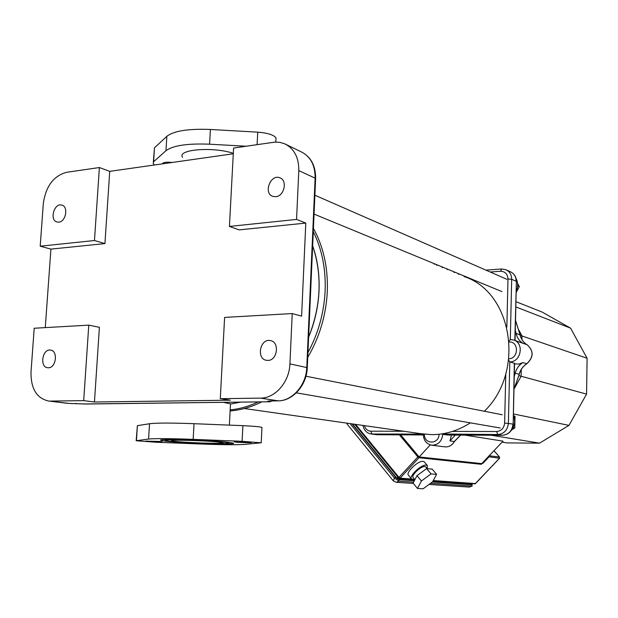 <?xml version="1.0" encoding="UTF-8"?>
<svg xmlns="http://www.w3.org/2000/svg" width="618" height="618" viewBox="0 0 618 618"><rect width="100%" height="100%" fill="white"/><g stroke="black" fill="none" stroke-linecap="round" stroke-linejoin="round"><path stroke-width="0.93" d="M230.475 404.072L240.495 402.125L230.475 404.072M308.629 337.142C314.825 322.179 318.293 306.69 319.035 290.661C319.661 274.655 317.536 259.684 312.654 245.763C322.418 275.18 321.074 305.64 308.629 337.142M296.555 219.421L298.795 170.614C298.903 157.528 294.222 148.606 284.759 143.832L279.923 142.372L274.794 142.125L233.589 148.042L229.432 226.427L296.555 219.421L305.794 223.083L301.607 316.13L292.229 313.565L224.604 317.413L220.294 398.687L230.275 400.186L94.454 402.001L83.693 400.626L88.776 325.145L34.206 328.243L31.008 372.005C30.792 388.676 36.671 398.355 48.652 401.028L67.339 403.322M45.268 327.617L50.915 249.108L40.201 246.196L94.469 240.526L99.382 167.54L109.718 171.356L104.936 243.592L50.915 249.108M99.382 167.54L66.582 172.298C53.534 175.891 45.778 186.319 43.314 203.577L40.201 246.196M85.848 404.01L69.857 403.492L48.652 401.028M220.294 398.687L260.557 398.116L278.254 400.85M50.375 401.097L83.693 400.626M307.277 367.671L289.919 363.878C289.409 381.947 275.188 398.34 260.557 398.116M305.794 223.083L239.135 229.888L229.432 226.427M94.469 240.526L104.936 243.592M88.776 325.145L99.398 327.316L94.454 402.001M109.718 171.356L233.287 153.774M275.775 196.709L272.762 196.362C263.083 193.256 270.63 173.658 279.915 177.829C287.733 180.379 284.265 196.215 275.775 196.709M289.919 363.878L292.229 313.565M267.872 360.41L266.52 360.325C255.999 358.988 260.124 338.108 270.406 340.588C279.877 341.878 277.49 360.618 267.872 360.41M48.413 367.772L47.663 367.733C39.367 367.084 42.418 348.498 50.545 350.097C58.262 350.73 56.192 367.973 48.413 367.772M58.787 222.14L57.057 222.016C49.193 220.317 54.237 202.488 61.854 205.099C68.629 206.543 65.894 221.762 58.787 222.14M223.252 402.333L230.483 403.848L230.444 404.62M222.395 442.001L228.459 442.867C236.2 444.914 171.958 442.627 166.01 440.642C158.579 439.004 204.241 440.078 222.395 442.001M226.057 442.032C205.346 439.831 152.885 438.595 161.483 440.472C168.382 442.743 241.677 445.362 232.924 443.021L226.057 442.032M148.59 439.035L136.176 440.75L155.883 442.233L201.159 444.018C221.885 444.798 236.277 444.937 244.326 444.435L261.213 442.797L242.101 441.306L193.156 439.367C170.375 438.517 155.52 438.409 148.59 439.035L149.517 423.739C156.447 422.859 171.286 422.843 194.029 423.693L242.897 425.671C253.202 426.142 259.56 426.714 261.962 427.386L261.947 427.726M160.101 441.468L145.763 441.113C147.246 441.607 164.11 442.233 161.931 441.708L160.101 441.468M249.772 442.241C245.022 441.715 232.631 441.437 234.492 441.893C235.914 442.434 253.442 443.029 251.302 442.465L249.772 442.241M217.528 441.963C202.812 440.41 166.118 439.545 172.036 440.866C176.748 442.465 228.853 444.327 222.495 442.666L217.528 441.963M136.192 440.48L137.374 425.671L149.517 423.739M182.58 157.32C176.547 149.479 213.334 146.443 233.31 153.357M275.937 139.637L276.022 137.907C273.805 134.894 267.71 132.978 257.737 132.159L210.406 129.471C188.366 128.598 173.843 130.877 166.845 136.308L154.477 147.818L153.341 162.04M162.449 163.855C163.021 162.333 166.257 161.87 172.152 162.472M154.562 164.975L153.241 163.7L153.619 161.746L165.979 150.699C172.978 145.493 187.509 143.322 209.587 144.195L246.026 146.234M436.602 474.377L432.183 469.116L426.629 468.599L417.011 475.644L413.102 483.121L417.482 488.444L423.106 488.792L432.592 481.801L436.602 474.377L431.07 473.906L421.43 480.982L417.482 488.444M426.629 468.599L431.07 473.906M417.011 475.644L421.43 480.982M425.995 467.146L424.914 466.551C420.866 465.841 410.391 475.976 413.287 477.799L414.879 479.722M427.293 468.66L427.308 465.485L426.265 465.099C421.213 464.195 408.096 476.887 411.719 479.159L414.562 479.336M411.41 478.78L408.622 475.396C404.975 473.094 418.062 460.418 423.129 461.36L424.481 462.102M397.42 476.548L397.343 478.857L398.27 477.598M471.364 483.593L472.044 484.133L471.534 483.6M499.576 457.15L499.437 458.324L475.095 483.855L433.102 480.858M400.649 434.84L419.159 456.941L481.746 463.616L503.021 441.144L464.968 435.126M430.29 444.898L419.159 456.941M491.271 435.242L539.545 443.16L506.83 442.897L502.063 442.156M436.501 265.222L437.884 265.176M441.484 266.659L442.426 267.664M447.169 269.618L446.953 268.915M434.91 263.948L434.245 264.295M439.058 434.261C438.927 444.736 423.863 444.574 424.435 434.199M509.224 341.986C519.097 341.345 518.718 358.695 508.846 358.749M441.244 433.983L497.737 434.539C504.041 433.882 507.587 430.113 508.39 423.237L509.796 361.893L508.684 360.07M423.291 434.933L377.32 434.732L371.99 434.029L423.616 434.083M423.299 434.238C423.569 440.449 426.428 444.103 431.866 445.207C438.201 445.045 441.839 441.414 442.774 434.315L447.78 435.049L502.372 435.281L447.726 435.041M509.155 340.981L510.306 339.576L511.681 279.29L507.981 278.965L506.86 327.061M513.179 424.18L514.547 363.33L509.796 361.893C521.252 362.156 524.443 342.65 513.396 339.97L510.306 339.576M451.395 435.064L449.974 440.928L454.33 441.522C452.09 445.308 448.977 447.092 444.999 446.876L444.574 446.822M455.234 435.08L449.974 440.928M514.246 376.594L515.18 373.21L519.251 374.33L513.967 389.155M526.868 363.701L522.766 362.627C518.942 365.122 516.409 368.645 515.18 373.21M522.766 362.627L518.973 364.072L515.041 363.902M513.944 340.147L527.108 344.736C533.79 350.862 533.658 357.212 526.706 363.801C522.898 366.273 520.387 369.78 519.159 374.307M520.062 334.948L516.061 333.396C517.088 337.845 519.46 341.19 523.183 343.43M516.061 333.396L515.288 330.089M539.545 443.16L568.969 425.377L586.567 394.114L587.1 358.262L570.584 328.166L542.11 312.051L515.922 301.669M568.969 425.377L513.411 413.936M586.567 394.114L521.136 376.246L521.283 369.448M587.1 358.262L522.009 335.983L519.004 330.313M570.584 328.166L515.806 306.93M518.904 375.636L521.136 376.246L514.307 388.614M520.232 335.373L522.009 335.983L521.932 339.552M516.13 292.523L519.321 286.675L517.598 283.484M517.621 285.941L519.321 286.675M516.246 287.316L516.362 282.032M516.161 291.225C518.185 286.783 518.154 282.55 516.053 278.525M513.705 416.161L515.026 416.424L513.38 415.389C515.613 421.097 514.763 426.296 510.831 430.993M511.866 429.749L514.771 427.957L515.026 416.424M513.133 427.671L514.771 427.957M513.187 424.056L513.303 418.625M421.314 433.751L431.712 434.639C445.223 434.639 458.108 430.707 470.36 422.851M484.357 411.24C525.586 371.518 512.276 291.874 464.041 276.555M313.28 231.65C321.955 249.162 325.91 268.869 325.13 290.777C324.064 312.723 318.34 333.341 307.942 352.623M258.208 401.909C248.969 406.327 239.622 408.985 230.174 409.896M84.396 403.886L83.986 403.84M76.223 403.415L75.821 403.415M315.613 178.787L315.134 178.138L306.775 367.386C306.319 385.068 292.314 401.09 277.868 400.858L270.823 400.943M270.452 400.951C267.432 401.028 266.906 401.244 268.876 401.607L270.529 401.63M270.483 400.966L268.876 401.607M286.095 144.481L301.221 151.835C310.576 156.555 315.211 165.323 315.134 178.138L298.795 170.614M271.596 400.951L269.819 401.754L85.014 403.963M272.09 400.943L269.919 401.762L85.554 404.025L70.274 403.484M193.156 439.367L194.029 423.693M242.101 441.306L242.897 425.671M136.462 440.441L137.374 425.671M210.406 129.471L209.587 144.195M166.845 136.308L165.979 150.699M257.737 132.159L257.103 144.627M154.477 147.818L153.619 161.746M352.492 423.94L397.343 478.857L414.686 480.078M432.824 481.36L472.044 484.133L471.596 483.608M488.259 456.733L499.545 458.185M398.795 478.131L400.085 478.162L398.958 477.366L398.795 478.131M481.391 463.577L481.121 464.28L483.183 463.036L488.838 457.065L489.016 455.937M418.649 456.331L417.845 456.926L418.973 457.729L419.267 456.957M483.183 463.036L482.604 462.712M411.549 478.989L400.085 478.162L418.973 457.729L481.121 464.28M399.367 434.833L417.845 456.926L398.958 477.366L355.605 424.381M493.952 450.723L499.468 457.003L489.193 455.752M475.427 483.577L433.264 480.549M472.229 485.887L471.781 486.065L471.82 484.751L432.322 482.001M414.338 480.75L398.973 479.684L398.919 481.159L394.423 477.992L350.058 423.593M428.992 484.45L469.34 487.092L471.781 486.065L430.568 483.291M413.604 482.148L398.919 481.159L396.262 482.31L413.357 483.43M471.897 483.631L471.82 484.751M398.973 479.684L395.605 477.305L394.423 477.992L393.318 480.858L396.262 482.31M395.605 477.305L351.966 423.863M471.974 483.631L472.129 485.995L469.209 487.084M393.187 480.696L347.37 424.404L347.223 423.183M458.425 274.245L459.661 274.16M490.19 271.997L500.495 271.263C505.13 271.433 507.625 273.998 507.981 278.965M403.917 431.271L370.746 431.179C367.54 430.962 365.423 429.108 364.411 425.64M505.771 373.96L504.628 423.029C504.025 428.189 501.36 431.024 496.633 431.519L452.484 431.403M504.628 423.029L512.955 424.079C512.168 430.9 508.637 434.632 502.372 435.281L497.737 434.539L496.633 431.519M423.291 434.941L377.49 434.732M363.005 425.439C363.948 430.306 366.667 433.148 371.171 433.983L376.146 434.639M371.171 433.983L371.99 434.029L370.746 431.179M501.7 269.046L500.495 271.263M506.381 269.942L510.391 271.765C514.145 273.55 516.069 276.717 516.154 281.267L511.681 279.29C511.596 274.709 509.665 271.518 505.887 269.718L501.522 269M516.378 281.522L514.833 340.448M502.527 435.281L502.419 435.288C508.83 434.632 512.422 430.916 513.179 424.149L514.323 363.222M454.4 441.383L460.572 435.103M515.505 320.279L520.109 334.825C521.129 339.236 523.469 342.55 527.139 344.751L527.108 344.736C523.407 342.511 521.044 339.189 520.024 334.771L515.505 320.402M313.426 228.343C323.469 246.721 328.096 267.702 327.308 291.294C326.142 315.018 319.614 337.049 307.733 357.382M261.777 401.862C251.371 407.084 240.819 410.105 230.12 410.931M269.216 400.989L277.969 400.866C292.832 401.097 306.852 385.099 307.285 367.555L315.628 178.509C315.69 165.655 310.885 156.763 301.221 151.835M270.406 340.588L270.862 340.688M279.915 177.829L280.325 178.015M230.483 403.848L229.378 425.13M228.49 442.295L228.459 442.867M161.522 439.916L161.483 440.472M172.059 440.48L172.036 440.866M261.962 427.386L261.213 442.797M162.588 163.345L162.557 163.832M276.022 137.907L275.821 142.078M427.262 468.66L425.756 466.86M427.308 465.485L424.18 461.754M475.35 483.732L499.514 458.309L499.537 457.026L493.975 450.7M398.68 478.085L412.028 479.352M354.647 424.249L398.641 478.046M413.882 479.483L414.732 479.545M346.628 423.098L347.223 424.218M453.975 272.414L455.227 272.329M485.918 270.12L501.391 269.008M515.057 340.518L516.378 281.437C516.277 276.864 514.284 273.643 510.391 271.765M460.649 435.103L454.439 441.515C452.198 445.3 449.047 447.092 444.999 446.876L431.866 445.207M527.139 344.751C533.875 350.9 533.759 357.25 526.791 363.801C522.99 366.281 520.48 369.788 519.251 374.33L513.96 389.386M506.93 279.328L314.886 195.218M501.955 291.603L314.052 214.091M502.264 414.763L305.925 376.223M500.209 427.996L296.308 392.847M424.512 434.207L244.365 408.521"/></g></svg>
